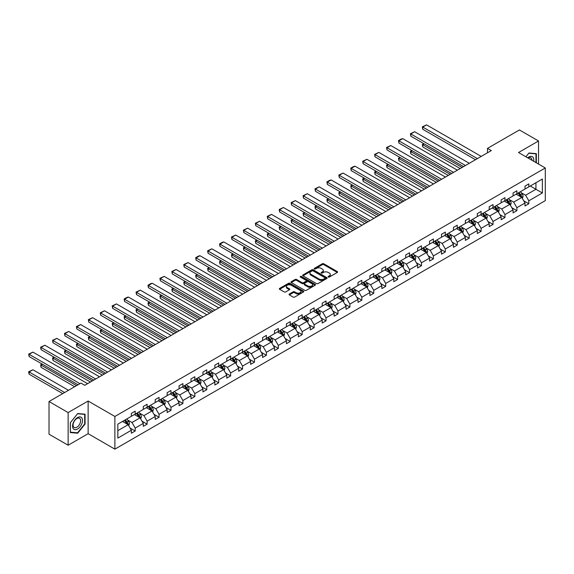 <?xml version="1.0" encoding="UTF-8"?>
<svg xmlns="http://www.w3.org/2000/svg" width="574" height="574" viewBox="0 0 574 574"><rect width="100%" height="100%" fill="white"/><g stroke="black" fill="none" stroke-linecap="round" stroke-linejoin="round"><path stroke-width="0.86" d="M328.278 277.048A0.746 0.43 0 0 0 329.333 277.048L337.304 272.449A1.062 0.61 0 0 0 337.62 272.011A1.062 0.61 0 0 0 337.304 271.581L323.793 263.782A1.062 0.61 0 0 0 322.294 263.782L314.322 268.388A0.746 0.43 0 0 0 315.37 268.991L316.403 268.395A3.394 1.959 0 0 1 321.21 268.395L322.33 269.048A3.394 1.959 0 0 1 323.327 270.433A3.394 1.959 0 0 1 322.33 271.818L321.304 272.413A0.746 0.43 0 0 0 322.351 273.023L323.384 272.428A3.394 1.959 0 0 1 328.185 272.428L329.311 273.073A3.394 1.959 0 0 1 330.308 274.465A3.394 1.959 0 0 1 329.311 275.85L328.278 276.446A0.746 0.43 0 0 0 328.278 277.048L328.278 276.446M289.346 294.024A1.062 0.61 0 0 0 289.038 294.462A1.062 0.61 0 0 0 289.346 294.892L293.135 297.081A1.062 0.61 0 0 0 294.641 297.081L303.495 291.965A1.062 0.61 0 0 0 303.804 291.535A1.062 0.61 0 0 0 303.495 291.104L289.985 283.305A1.062 0.61 0 0 0 288.485 283.305L279.624 288.413A1.062 0.61 0 0 0 279.316 288.851A1.062 0.61 0 0 0 279.624 289.282L284.209 291.922A1.062 0.61 0 0 0 285.709 291.922L289.497 289.734A1.062 0.61 0 0 0 289.805 289.303A1.062 0.61 0 0 0 289.497 288.873L287.23 287.56A2.841 1.636 0 0 1 286.397 286.397A2.841 1.636 0 0 1 288.148 284.883A2.841 1.636 0 0 1 291.24 285.242L300.137 290.372A2.841 1.636 0 0 1 300.97 291.535A2.841 1.636 0 0 1 299.212 293.049A2.841 1.636 0 0 1 296.119 292.697L294.641 291.836A1.062 0.61 0 0 0 293.135 291.836L289.346 294.024L289.346 294.892M88.131 401.018L68.134 412.562L49.02 401.527L49.02 434.195L68.134 445.23L88.131 433.686L114.886 449.141L114.886 416.473L88.131 401.018L88.131 433.686M538.534 164.071L538.534 140.982L518.537 152.526L545.3 167.974L114.886 416.473M538.534 140.982L519.42 129.946L487.491 148.379L487.491 152.792M49.02 401.527L80.941 383.095L84.765 385.305L491.315 150.582L487.491 148.379M316.482 283.606A1.062 0.61 0 0 0 317.982 283.606L326.836 278.49A1.062 0.61 0 0 0 327.144 278.06A1.062 0.61 0 0 0 326.836 277.622L313.325 269.823A1.062 0.61 0 0 0 311.826 269.823L302.972 274.939A1.062 0.61 0 0 0 302.656 275.369A1.062 0.61 0 0 0 302.972 275.807L316.482 283.606M300.676 277.213A0.746 0.43 0 0 1 301.429 277.314L315.155 285.235L306.308 290.344A1.062 0.61 0 0 1 304.808 290.344L291.298 282.544L295.086 280.37L295.086 279.488L291.298 281.676A1.062 0.61 0 0 0 290.989 282.107A1.062 0.61 0 0 0 291.298 282.544L291.298 281.676M295.086 280.37A1.062 0.61 0 0 1 296.593 280.37L296.593 279.488A1.062 0.61 0 0 0 295.086 279.488M296.593 279.488L302.067 282.652A1.062 0.61 0 0 0 303.567 282.652L306.086 281.203A1.062 0.61 0 0 0 306.394 280.765A1.062 0.61 0 0 0 306.086 280.334L300.381 277.041A0.746 0.43 0 0 1 301.429 276.431L315.162 284.367A1.062 0.61 0 0 1 315.478 284.797A1.062 0.61 0 0 1 315.162 285.228L315.162 284.367M68.134 412.562L68.134 445.23M117.835 424.129L131.367 416.315L131.367 413.359L135.191 411.149L135.191 414.112L143.292 409.434L143.292 406.471L147.116 404.268L147.116 407.224L155.224 402.546L155.224 399.583L159.048 397.38L159.048 400.336L167.149 395.658L167.149 392.702L170.973 390.492L170.973 393.448L179.081 388.77L179.081 385.814L182.905 383.604L182.905 386.56L191.006 381.882L191.006 378.926L194.83 376.716L194.83 379.679L202.938 374.994L202.938 372.038L206.762 369.835L206.762 372.791L214.863 368.113L214.863 365.15L218.687 362.947L218.687 365.903L226.795 361.225L226.795 358.269L230.619 356.059L230.619 359.015L238.719 354.337L238.719 351.381L242.544 349.171L242.544 352.127L250.651 347.449L250.651 344.493L254.476 342.283L254.476 345.247L262.576 340.561L262.576 337.605L266.401 335.395L266.401 338.359L274.508 333.681L274.508 330.717L278.333 328.515L278.333 331.471L286.433 326.793L286.433 323.829L290.257 321.627L290.257 324.583L298.365 319.905L298.365 316.948L302.182 314.739L302.182 317.695L310.29 313.017L310.29 310.06L314.114 307.851L314.114 310.807L322.222 306.129L322.222 303.172L326.039 300.963L326.039 303.926L334.147 299.241L334.147 296.284L337.971 294.082L337.971 297.038L346.079 292.36L346.079 289.396L349.896 287.194L349.896 290.15L358.004 285.472L358.004 282.516L361.828 280.306L361.828 283.262L369.929 278.584L369.929 275.628L373.753 273.418L373.753 276.374L381.861 271.696L381.861 268.74L385.685 266.53L385.685 269.493L393.786 264.808L393.786 261.852L397.61 259.642L397.61 262.605L405.718 257.927L405.718 254.964L409.542 252.761L409.542 255.717L417.642 251.039L417.642 248.076L421.467 245.873L421.467 248.829L429.574 244.151L429.574 241.195L433.399 238.985L433.399 241.941L441.499 237.263L441.499 234.307L445.324 232.097L445.324 235.053L453.431 230.375L453.431 227.419L457.256 225.209L457.256 228.172L465.356 223.487L465.356 220.531L469.18 218.328L469.18 221.284L477.288 216.606L477.288 213.643L481.112 211.44L481.112 214.396L489.213 209.718L489.213 206.762L493.037 204.552L493.037 207.508L501.145 202.83L501.145 199.874L504.962 197.664L504.962 200.62L513.07 195.942L513.07 192.986L516.894 190.776L516.894 193.732L525.002 189.054L525.002 186.098L528.819 183.888L528.819 186.851L542.358 179.038L542.358 192.986L528.819 200.8L528.819 203.756L525.002 205.966L525.002 203.009L516.894 207.688L516.894 210.644L513.07 212.854L513.07 209.89L504.962 214.576L504.962 217.532L501.145 219.734L501.145 216.778L493.037 221.456L493.037 224.42L489.213 226.622L489.213 223.666L481.112 228.344L481.112 231.3L477.288 233.51L477.288 230.554L469.18 235.232L469.18 238.188L465.356 240.398L465.356 237.442L457.256 242.12L457.256 245.076L453.431 247.286L453.431 244.33L445.324 249.008L445.324 251.964L441.499 254.174L441.499 251.211L433.399 255.896L433.399 258.852L429.574 261.055L429.574 258.099L421.467 262.777L421.467 265.74L417.642 267.943L417.642 264.987L409.542 269.665L409.542 272.621L405.718 274.831L405.718 271.875L397.61 276.553L397.61 279.509L393.786 281.719L393.786 278.763L385.685 283.441L385.685 286.397L381.861 288.607L381.861 285.644L373.753 290.329L373.753 293.285L369.929 295.488L369.929 292.532L361.828 297.21L361.828 300.173L358.004 302.376L358.004 299.42L349.896 304.098L349.896 307.054L346.079 309.264L346.079 306.308L337.971 310.986L337.971 313.942L334.147 316.152L334.147 313.196L326.039 317.874L326.039 320.83L322.222 323.04L322.222 320.084L314.114 324.762L314.114 327.718L310.29 329.928L310.29 326.965L302.182 331.65L302.182 334.606L298.365 336.809L298.365 333.853L290.257 338.531L290.257 341.494L286.433 343.697L286.433 340.741L278.333 345.419L278.333 348.375L274.508 350.585L274.508 347.629L266.401 352.307L266.401 355.263L262.576 357.473L262.576 354.517L254.476 359.195L254.476 362.151L250.651 364.361L250.651 361.398L242.544 366.083L242.544 369.039L238.719 371.249L238.719 368.286L230.619 372.964L230.619 375.927L226.795 378.13L226.795 375.174L218.687 379.852L218.687 382.815L214.863 385.018L214.863 382.062L206.762 386.74L206.762 389.696L202.938 391.906L202.938 388.95L194.83 393.628L194.83 396.584L191.006 398.794L191.006 395.838L182.905 400.516L182.905 403.472L179.081 405.682L179.081 402.718L170.973 407.404L170.973 410.36L167.149 412.562L167.149 409.606L159.048 414.284L159.048 417.248L155.224 419.451L155.224 416.494L147.116 421.173L147.116 424.129L143.292 426.339L143.292 423.382L135.191 428.061L135.191 431.017L131.367 433.226L131.367 430.27L117.835 438.084L117.835 424.129M114.886 449.141L545.3 200.642L545.3 167.974M134.424 414.55L140.085 417.822L131.977 422.5L127.55 419.946M131.977 422.5L135.191 428.061M140.085 417.822L143.292 423.382M131.367 415.612L131.977 415.963L135.191 414.112M146.356 407.662L152.01 410.934L143.909 415.612L139.482 413.058M143.909 415.612L147.116 421.173M152.01 410.934L155.224 416.494M143.292 408.724L143.909 409.075L147.116 407.224M158.28 400.781L163.942 404.046L155.834 408.724L151.407 406.17M155.834 408.724L159.048 414.284M163.942 404.046L167.149 409.606M155.224 401.836L155.834 402.195L159.048 400.336M170.213 393.893L175.866 397.158L167.766 401.836L163.339 399.282M167.766 401.836L170.973 407.404M175.866 397.158L179.081 402.718M167.149 394.948L167.766 395.307L170.973 393.448M182.137 387.005L187.798 390.27L179.691 394.948L175.264 392.394M179.691 394.948L182.905 400.516M187.798 390.27L191.006 395.838M179.081 388.067L179.691 388.419L182.905 386.56M194.069 380.117L199.723 383.382L191.623 388.067L187.196 385.513M191.623 388.067L194.83 393.628M199.723 383.382L202.938 388.95M191.006 381.179L191.623 381.531L194.83 379.679M205.994 373.229L211.655 376.501L203.548 381.179L199.121 378.625M203.548 381.179L206.762 386.74M211.655 376.501L214.863 382.062M202.938 374.291L203.548 374.643L206.762 372.791M217.926 366.348L223.58 369.613L215.48 374.291L211.053 371.737M215.48 374.291L218.687 379.852M223.58 369.613L226.795 375.174M214.863 367.403L215.48 367.755L218.687 365.903M229.851 359.46L235.512 362.725L227.404 367.403L222.977 364.849M227.404 367.403L230.619 372.964M235.512 362.725L238.719 368.286M226.795 360.515L227.404 360.874L230.619 359.015M241.783 352.572L247.437 355.837L239.336 360.515L234.909 357.961M239.336 360.515L242.544 366.083M247.437 355.837L250.651 361.398M238.719 353.634L239.336 353.986L242.544 352.127M253.708 345.684L259.369 348.949L251.261 353.634L246.834 351.073M251.261 353.634L254.476 359.195M259.369 348.949L262.576 354.517M250.651 346.746L251.261 347.098L254.476 345.247M265.633 338.796L271.294 342.068L263.186 346.746L258.766 344.192M263.186 346.746L266.401 352.307M271.294 342.068L274.508 347.629M262.576 339.858L263.186 340.21L266.401 338.359M277.565 331.908L283.226 335.18L275.118 339.858L270.691 337.304M275.118 339.858L278.333 345.419M283.226 335.18L286.433 340.741M274.508 332.97L275.118 333.322L278.333 331.471M289.49 325.028L295.151 328.292L287.043 332.97L282.623 330.416M287.043 332.97L290.257 338.531M295.151 328.292L298.365 333.853M286.433 326.082L287.043 326.434L290.257 324.583M301.422 318.139L307.076 321.404L298.975 326.082L294.548 323.528M298.975 326.082L302.182 331.65M307.076 321.404L310.29 326.965M298.365 319.194L298.975 319.553L302.182 317.695M313.347 311.252L319.008 314.516L310.9 319.194L306.48 316.64M310.9 319.194L314.114 324.762M319.008 314.516L322.222 320.084M310.29 312.313L310.9 312.665L314.114 310.807M325.279 304.363L330.933 307.628L322.832 312.313L318.405 309.759M322.832 312.313L326.039 317.874M330.933 307.628L334.147 313.196M322.222 305.425L322.832 305.777L326.039 303.926M337.203 297.476L342.865 300.747L334.757 305.425L330.33 302.871M334.757 305.425L337.971 310.986M342.865 300.747L346.079 306.308M334.147 298.537L334.757 298.889L337.971 297.038M349.136 290.595L354.789 293.859L346.689 298.537L342.262 295.983M346.689 298.537L349.896 304.098M354.789 293.859L358.004 299.42M346.079 291.649L346.689 292.001L349.896 290.15M361.06 283.707L366.721 286.971L358.614 291.649L354.187 289.095M358.614 291.649L361.828 297.21M366.721 286.971L369.929 292.532M358.004 284.761L358.614 285.12L361.828 283.262M372.992 276.819L378.646 280.083L370.546 284.761L366.119 282.207M370.546 284.761L373.753 290.329M378.646 280.083L381.861 285.644M369.929 277.881L370.546 278.232L373.753 276.374M384.917 269.931L390.578 273.195L382.471 277.881L378.044 275.319M382.471 277.881L385.685 283.441M390.578 273.195L393.786 278.763M381.861 270.993L382.471 271.344L385.685 269.493M396.849 263.043L402.503 266.314L394.403 270.993L389.976 268.438M394.403 270.993L397.61 276.553M402.503 266.314L405.718 271.875M393.786 264.105L394.403 264.456L397.61 262.605M408.774 256.155L414.435 259.426L406.327 264.105L401.9 261.55M406.327 264.105L409.542 269.665M414.435 259.426L417.642 264.987M405.718 257.217L406.327 257.568L409.542 255.717M420.706 249.274L426.36 252.538L418.259 257.217L413.832 254.662M418.259 257.217L421.467 262.777M426.36 252.538L429.574 258.099M417.642 250.329L418.259 250.68L421.467 248.829M432.631 242.386L438.292 245.65L430.184 250.329L425.757 247.774M430.184 250.329L433.399 255.896M438.292 245.65L441.499 251.211M429.574 243.441L430.184 243.799L433.399 241.941M444.563 235.498L450.217 238.762L442.116 243.441L437.689 240.886M442.116 243.441L445.324 249.008M450.217 238.762L453.431 244.33M441.499 236.56L442.116 236.911L445.324 235.053M456.488 228.61L462.149 231.874L454.041 236.56L449.614 234.005M454.041 236.56L457.256 242.12M462.149 231.874L465.356 237.442M453.431 229.672L454.041 230.023L457.256 228.172M468.413 221.722L474.074 224.994L465.966 229.672L461.546 227.117M465.966 229.672L469.18 235.232M474.074 224.994L477.288 230.554M465.356 222.784L465.966 223.135L469.18 221.284M480.345 214.834L486.006 218.106L477.898 222.784L473.471 220.229M477.898 222.784L481.112 228.344M486.006 218.106L489.213 223.666M477.288 215.896L477.898 216.247L481.112 214.396M492.27 207.953L497.931 211.218L489.823 215.896L485.403 213.341M489.823 215.896L493.037 221.456M497.931 211.218L501.145 216.778M489.213 209.008L489.823 209.367L493.037 207.508M504.202 201.065L509.863 204.33L501.755 209.008L497.328 206.453M501.755 209.008L504.962 214.576M509.863 204.33L513.07 209.89M501.145 202.127L501.755 202.478L504.962 200.62M516.126 194.177L521.788 197.442L513.68 202.127L509.26 199.565M513.68 202.127L516.894 207.688M521.788 197.442L525.002 203.009M513.07 195.239L513.68 195.591L516.894 193.732M530.276 186.012L535.937 189.277L525.612 195.239L521.185 192.685M525.612 195.239L528.819 200.8M542.358 192.986L535.937 189.277L535.937 182.74L542.358 179.038M525.002 188.351L525.612 188.703L528.819 186.851M117.835 430.665L128.153 424.703L122.499 421.438M128.153 424.703L131.367 430.27M523.739 200.821L528.819 203.756M511.807 207.709L516.894 210.644M499.882 214.597L504.962 217.532M487.95 221.478L493.037 224.42M476.025 228.366L481.112 231.3M464.093 235.254L469.18 238.188M452.169 242.142L457.256 245.076M440.236 249.03L445.324 251.964M428.312 255.918L433.399 258.852M416.387 262.799L421.467 265.74M404.455 269.687L409.542 272.621M392.53 276.575L397.61 279.509M380.598 283.463L385.685 286.397M368.673 290.351L373.753 293.285M356.741 297.239L361.828 300.173M344.816 304.12L349.896 307.054M332.884 311.008L337.971 313.942M320.959 317.896L326.039 320.83M309.027 324.784L314.114 327.718M297.102 331.672L302.182 334.606M285.17 338.552L290.257 341.494M273.246 345.44L278.333 348.375M261.313 352.328L266.401 355.263M249.389 359.216L254.476 362.151M237.457 366.104L242.544 369.039M225.532 372.992L230.619 375.927M213.6 379.873L218.687 382.815M201.675 386.761L206.762 389.696M189.75 393.649L194.83 396.584M177.818 400.537L182.905 403.472M165.893 407.425L170.973 410.36M153.961 414.306L159.048 417.248M142.036 421.194L147.116 424.129M130.104 428.082L135.191 431.017M536.353 162.815L536.353 153.653L528.977 152.993L525.928 156.788M85.067 424.043L85.067 414.198L77.691 413.545L70.308 422.722L70.308 432.559L77.691 433.219L85.067 424.043L84.687 423.82M328.579 277.156L329.311 276.733A3.394 1.959 0 0 0 330.308 275.348L330.308 274.465M323.327 270.433L323.327 271.315A3.394 1.959 0 0 1 322.33 272.7L321.598 273.124M337.29 272.456L323.793 264.664A1.062 0.61 0 0 0 322.294 264.664L314.617 269.098M326.836 277.622L326.836 278.49L313.325 270.706A1.062 0.61 0 0 0 311.826 270.706L302.986 275.814M324.963 278.361A0.746 0.43 0 0 0 324.963 277.759L313.103 270.906A0.746 0.43 0 0 0 312.048 270.906L310.964 271.538A3.394 1.959 0 0 0 309.967 272.923A3.394 1.959 0 0 0 310.964 274.307L319.065 278.993A3.394 1.959 0 0 0 323.872 278.993L324.963 278.361L324.963 279.244A0.746 0.43 0 0 0 325.178 278.942L325.178 278.06M309.967 272.923L309.967 273.805A3.394 1.959 0 0 0 310.964 275.19L310.964 274.307M324.963 279.244L323.872 279.875A3.394 1.959 0 0 1 319.065 279.875L310.964 275.19M296.593 280.37L302.067 283.534A1.062 0.61 0 0 0 303.567 283.534L306.086 282.085A1.062 0.61 0 0 0 306.394 281.647L306.394 280.765M307.757 285.931A2.841 1.636 0 0 0 310.85 286.29A2.841 1.636 0 0 0 312.6 284.776A2.841 1.636 0 0 0 311.768 283.613L308.633 281.805A1.062 0.61 0 0 0 307.133 281.805L304.622 283.262A1.062 0.61 0 0 0 304.306 283.692A1.062 0.61 0 0 0 304.622 284.123L307.757 285.931L307.757 286.813A2.841 1.636 0 0 0 310.85 287.172A2.841 1.636 0 0 0 312.6 285.658L312.6 284.776M304.306 283.692L304.306 284.575A1.062 0.61 0 0 0 304.622 285.005L304.622 284.123M307.757 286.813L304.622 285.005M300.97 291.535L300.97 292.417A2.841 1.636 0 0 1 299.212 293.931A2.841 1.636 0 0 1 296.119 293.579L294.641 292.718A1.062 0.61 0 0 0 293.135 292.718L289.361 294.9M286.397 286.397L286.397 287.28A2.841 1.636 0 0 0 287.23 288.442L287.23 287.56M289.483 289.748L287.23 288.442M303.481 291.979L289.985 284.187A1.062 0.61 0 0 0 288.485 284.187L279.638 289.289M76.909 432.767L77.691 433.219M522.369 198.453L523.072 196.423A2.863 1.657 -120 0 0 522.161 193.976L520.439 191.687M517.361 194.887L516.614 193.897M462.106 167.45L422.751 144.727L422.751 146.93L460.197 168.548M521.364 197.198L521.522 196.545A2.863 1.657 -120 0 0 520.704 194.816L518.989 192.527M518.272 192.943L520.159 195.461A1.457 0.839 60 0 1 520.424 195.906L521.522 196.545M518.071 193.058L519.786 195.347A2.863 1.657 60 0 1 520.503 196.703M424.208 143.887L422.751 144.727L422.335 144.483L423.784 143.643M422.751 146.93L422.335 144.483M477.403 158.618L422.751 127.069L422.751 129.272L475.487 159.723M481.227 156.408L426.575 124.859L422.751 127.069L422.335 126.825L426.575 124.859M422.751 129.272L422.335 126.825M510.444 205.334L511.147 203.304A2.863 1.657 -120 0 0 510.229 200.864L508.514 198.575M505.436 201.775L504.69 200.785M450.181 174.331L410.826 151.615L410.826 153.818L448.265 175.436M509.439 204.086L509.597 203.426A2.863 1.657 -120 0 0 508.779 201.704L507.057 199.415M506.34 199.831L508.234 202.349A1.457 0.839 60 0 1 508.499 202.794L509.597 203.426M506.139 199.946L507.861 202.235A2.863 1.657 60 0 1 508.571 203.591M412.276 150.775L410.826 151.615L410.403 151.371L411.859 150.532M410.826 153.818L410.403 151.371M498.512 212.222L499.215 210.192A2.863 1.657 -120 0 0 498.304 207.752L496.582 205.463M493.504 208.663L492.757 207.666M438.249 181.219L398.894 158.496L398.894 160.706L436.34 182.324M497.507 210.974L497.665 210.314A2.863 1.657 -120 0 0 496.847 208.592L495.132 206.303M494.415 206.712L496.302 209.237A1.457 0.839 60 0 1 496.567 209.682L497.665 210.314M494.214 206.827L495.929 209.123A2.863 1.657 60 0 1 496.646 210.471M400.351 157.663L398.478 158.259L399.927 157.419M398.894 160.706L398.478 158.259M465.471 165.506L410.826 133.957L410.826 136.16L463.562 166.611M469.295 163.296L414.65 131.747L410.826 133.957L410.403 133.713L414.65 131.747M410.826 136.16L410.403 133.713M453.546 172.394L398.894 140.838L398.894 143.048L451.63 173.492M457.37 170.184L402.718 138.635L398.894 140.838L398.478 140.594L401.154 139.052L402.718 138.635M398.894 143.048L398.478 140.594M533.662 161.258A7.032 4.061 120 0 0 527.693 157.807M531.89 160.232A5.324 3.071 120 0 0 530.785 157.735A5.324 3.071 120 0 0 528.073 158.029M525.942 156.802L528.819 153.215L535.972 153.854L535.972 162.593M535.499 153.581L535.972 153.854M81.838 423.677A7.032 4.061 120 0 0 80.023 416.889A7.032 4.061 120 0 0 73.235 422.909A7.032 4.061 120 0 0 75.05 429.696A7.032 4.061 120 0 0 81.838 423.677M80.102 423.181A5.324 3.071 120 0 0 79.499 418.281A5.324 3.071 120 0 0 73.58 422.6A5.324 3.071 120 0 0 74.182 427.501A5.324 3.071 120 0 0 80.102 423.181M70.387 432.186L70.387 422.658L77.54 413.761L84.687 414.399L84.687 423.935L77.54 432.825L70.308 432.143M84.213 414.127L84.687 414.399M486.587 219.11L487.29 217.08A2.863 1.657 -120 0 0 486.372 214.64L484.657 212.351M481.579 215.551L480.833 214.554M426.324 188.107L386.969 165.384L386.969 167.594L424.408 189.212M485.582 217.862L485.74 217.202A2.863 1.657 -120 0 0 484.922 215.48L483.2 213.184M482.483 213.6L484.377 216.125A1.457 0.839 60 0 1 484.643 216.57L485.74 217.202M482.289 213.715L484.004 216.011A2.863 1.657 60 0 1 484.714 217.359M388.419 164.544L386.969 165.384L386.546 165.14L388.002 164.308M386.969 167.594L386.546 165.14M441.614 179.275L386.969 147.726L386.969 149.936L439.706 180.38M445.438 177.072L390.794 145.523L386.969 147.726L386.546 147.482L390.794 145.523M386.969 149.936L386.546 147.482M474.655 225.998L475.358 223.968A2.863 1.657 -120 0 0 474.447 221.528L472.725 219.232M469.647 222.439L468.908 221.442M414.392 194.995L375.037 172.272L375.037 174.482L412.484 196.1M473.65 224.75L473.808 224.09A2.863 1.657 -120 0 0 472.99 222.368L471.276 220.072M470.558 220.488L472.445 223.013A1.457 0.839 60 0 1 472.711 223.451L473.808 224.09M470.357 220.603L472.072 222.899A2.863 1.657 60 0 1 472.789 224.247M376.494 171.432L375.037 172.272L374.621 172.028L376.07 171.188M375.037 174.482L374.621 172.028M429.689 186.163L375.037 154.614L375.037 156.824L427.774 187.268M433.514 183.96L378.862 152.404L375.037 154.614L374.621 154.37L378.862 152.404M375.037 156.824L374.621 154.37M462.73 232.886L463.433 230.856A2.863 1.657 -120 0 0 462.515 228.416L460.8 226.12M457.722 229.32L456.976 228.33M402.467 201.883L363.112 179.16L363.112 181.37L400.552 202.981M461.726 231.631L461.883 230.978A2.863 1.657 -120 0 0 461.066 229.248L459.344 226.96M458.626 227.376L460.52 229.894A1.457 0.839 60 0 1 460.786 230.339L461.883 230.978M458.432 227.491L460.147 229.779A2.863 1.657 60 0 1 460.857 231.135M364.562 178.32L363.112 179.16L362.689 178.916L364.146 178.076M363.112 181.37L362.689 178.916M417.757 193.051L363.112 161.502L363.112 163.705L415.849 194.156M421.581 190.841L366.937 159.292L363.112 161.502L362.689 161.258L366.937 159.292M363.112 163.705L362.689 161.258M450.798 239.774L451.501 237.736A2.863 1.657 -120 0 0 450.59 235.297L448.868 233.008M445.79 236.208L445.051 235.218M390.535 208.764L351.18 186.048L351.18 188.25L388.627 209.869M449.794 238.519L449.959 237.866A2.863 1.657 -120 0 0 449.133 236.136L447.419 233.848M446.701 234.264L448.588 236.782A1.457 0.839 60 0 1 448.854 237.227L449.959 237.866M446.5 234.379L448.215 236.667A2.863 1.657 60 0 1 448.933 238.023M352.637 185.208L351.18 186.048L350.764 185.804L352.214 184.964M351.18 188.25L350.764 185.804M405.832 199.939L351.18 168.39L351.18 170.593L403.917 201.043M409.657 197.729L355.005 166.18L351.18 168.39L350.764 168.146L353.441 166.596L355.005 166.18M351.18 170.593L350.764 168.146M438.873 246.655L439.576 244.624A2.863 1.657 -120 0 0 438.658 242.185L436.943 239.896M433.865 243.096L433.119 242.099M378.61 215.652L339.256 192.936L339.256 195.138L376.702 216.757M437.869 245.407L438.027 244.746A2.863 1.657 -120 0 0 437.209 243.024L435.487 240.736M434.769 241.152L436.663 243.67A1.457 0.839 60 0 1 436.929 244.115L438.027 244.746M434.575 241.267L436.29 243.555A2.863 1.657 60 0 1 437.001 244.911M340.705 192.096L339.256 192.936L338.832 192.692L340.289 191.852M339.256 195.138L338.832 192.692M393.9 206.827L339.256 175.271L339.256 177.481L391.992 207.932M397.725 204.617L343.08 173.068L339.256 175.271L338.832 175.034L343.08 173.068M339.256 177.481L338.832 175.034M426.941 253.543L427.644 251.512A2.863 1.657 -120 0 0 426.733 249.073L425.018 246.784M421.933 249.984L421.194 248.987M366.678 222.54L327.324 199.817L327.324 202.026L364.77 223.645M425.937 252.295L426.102 251.634A2.863 1.657 -120 0 0 425.277 249.912L423.562 247.624M422.844 248.033L424.731 250.558A1.457 0.839 60 0 1 424.997 251.003L426.102 251.634M422.643 248.147L424.358 250.443A2.863 1.657 60 0 1 425.076 251.792M328.78 198.977L327.324 199.817L326.907 199.58L328.357 198.74M327.324 202.026L326.907 199.58M381.975 213.715L327.324 182.159L327.324 184.369L380.06 214.812M385.8 211.505L331.148 179.956L327.324 182.159L326.907 181.915L329.584 180.372L331.148 179.956M327.324 184.369L326.907 181.915M415.016 260.431L415.719 258.4A2.863 1.657 -120 0 0 414.801 255.961L413.086 253.665M410.008 256.872L409.262 255.875M354.754 229.428L315.399 206.705L315.399 208.914L352.845 230.533M414.012 259.183L414.17 258.522A2.863 1.657 -120 0 0 413.352 256.8L411.637 254.504M410.912 254.921L412.806 257.446A1.457 0.839 60 0 1 413.072 257.884L414.17 258.522M410.719 255.035L412.433 257.331A2.863 1.657 60 0 1 413.144 258.68M316.848 205.865L315.399 206.705L314.975 206.461L316.432 205.621M315.399 208.914L314.975 206.461M370.043 220.595L315.399 189.047L315.399 191.257L368.135 221.7M373.868 218.393L319.223 186.837L315.399 189.047L314.975 188.803L319.223 186.837M315.399 191.257L314.975 188.803M403.084 267.319L403.787 265.288A2.863 1.657 -120 0 0 402.876 262.849L401.161 260.553M398.076 263.753L397.337 262.763M342.829 236.316L303.467 213.593L303.467 215.802L340.913 237.421M402.08 266.063L402.245 265.41A2.863 1.657 -120 0 0 401.42 263.688L399.705 261.392M398.987 261.809L400.874 264.327A1.457 0.839 60 0 1 401.14 264.772L402.245 265.41M398.786 261.923L400.501 264.212A2.863 1.657 60 0 1 401.219 265.568M304.923 212.753L303.467 213.593L303.05 213.349L304.5 212.509M303.467 215.802L303.05 213.349M358.119 227.483L303.467 195.935L303.467 198.145L356.21 228.588M361.943 225.281L307.291 193.725L303.467 195.935L303.05 195.691L307.291 193.725M303.467 198.145L303.05 195.691M391.159 274.207L391.863 272.176A2.863 1.657 -120 0 0 390.944 269.737L389.229 267.441M386.151 270.641L385.405 269.651M330.897 243.204L291.542 220.481L291.542 222.683L328.988 244.302M390.155 272.951L390.313 272.298A2.863 1.657 -120 0 0 389.495 270.569L387.78 268.28M387.063 268.697L388.95 271.215A1.457 0.839 60 0 1 389.215 271.66L390.313 272.298M386.862 268.811L388.576 271.1A2.863 1.657 60 0 1 389.294 272.456M292.998 219.641L291.542 220.481L291.118 220.237L292.575 219.397M291.542 222.683L291.118 220.237M346.187 234.371L291.542 202.823L291.542 205.026L344.278 235.476M350.011 232.161L295.366 200.613L291.542 202.823L291.118 202.579L295.366 200.613M291.542 205.026L291.118 202.579M379.227 281.088L379.931 279.057A2.863 1.657 -120 0 0 379.019 276.618L377.305 274.329M374.226 277.529L373.48 276.539M318.972 250.085L279.617 227.369L279.617 229.571L317.056 251.19M378.223 279.839L378.388 279.179A2.863 1.657 -120 0 0 377.563 277.457L375.848 275.168M375.131 275.585L377.018 278.103A1.457 0.839 60 0 1 377.283 278.548L378.388 279.179M374.93 275.699L376.652 277.988A2.863 1.657 60 0 1 377.362 279.344M281.066 226.529L279.617 227.369L279.194 227.125L280.643 226.285M279.617 229.571L279.194 227.125M334.262 241.259L279.617 209.711L279.617 211.914L332.353 242.364M338.086 239.049L283.434 207.501L279.617 209.711L279.194 209.467L283.434 207.501M279.617 211.914L279.194 209.467M367.303 287.976L368.006 285.945A2.863 1.657 -120 0 0 367.087 283.506L365.373 281.217M362.294 284.417L361.548 283.42M307.04 256.973L267.685 234.249L267.685 236.459L305.131 258.078M366.298 286.727L366.456 286.067A2.863 1.657 -120 0 0 365.638 284.345L363.923 282.056M363.206 282.465L365.093 284.991A1.457 0.839 60 0 1 365.358 285.436L366.456 286.067M363.005 282.58L364.72 284.876A2.863 1.657 60 0 1 365.437 286.225M269.141 233.417L267.262 234.013L268.718 233.173M267.685 236.459L267.262 234.013M322.337 248.147L267.685 216.592L267.685 218.802L320.421 249.245M326.154 245.937L271.509 214.389L267.685 216.592L267.262 216.355L271.509 214.389M267.685 218.802L267.262 216.355M355.371 294.864L356.074 292.833A2.863 1.657 -120 0 0 355.163 290.394L353.448 288.105M350.37 291.305L349.623 290.308M295.115 263.861L255.76 241.137L255.76 243.347L293.199 264.966M354.366 293.615L354.531 292.955A2.863 1.657 -120 0 0 353.706 291.233L351.991 288.937M351.274 289.353L353.161 291.879A1.457 0.839 60 0 1 353.426 292.324L354.531 292.955M351.073 289.468L352.795 291.764A2.863 1.657 60 0 1 353.505 293.113M257.209 240.298L255.76 241.137L255.337 240.893L256.786 240.061M255.76 243.347L255.337 240.893M310.405 255.028L255.76 223.48L255.76 225.69L308.496 256.133M314.229 252.825L259.577 221.277L255.76 223.48L255.337 223.236L259.577 221.277M255.76 225.69L255.337 223.236M343.446 301.752L344.149 299.721A2.863 1.657 -120 0 0 343.23 297.282L341.516 294.986M338.438 298.193L337.691 297.196M283.183 270.749L243.828 248.025L243.828 250.235L281.274 271.854M342.441 300.503L342.599 299.843A2.863 1.657 -120 0 0 341.781 298.121L340.066 295.825M339.349 296.241L341.236 298.767A1.457 0.839 60 0 1 341.501 299.205L342.599 299.843M339.148 296.356L340.863 298.652A2.863 1.657 60 0 1 341.58 300.001M245.285 247.186L243.828 248.025L243.412 247.781L244.861 246.942M243.828 250.235L243.412 247.781M298.48 261.916L243.828 230.368L243.828 232.578L296.564 263.021M302.297 259.713L247.652 228.158L243.828 230.368L243.412 230.124L247.652 228.158M243.828 232.578L243.412 230.124M331.514 308.64L332.217 306.609A2.863 1.657 -120 0 0 331.306 304.17L329.591 301.874M326.513 305.074L325.767 304.084M271.258 277.637L231.903 254.913L231.903 257.123L269.342 278.742M330.509 307.384L330.674 306.731A2.863 1.657 -120 0 0 329.856 305.009L328.134 302.713M327.417 303.129L329.311 305.648A1.457 0.839 60 0 1 329.569 306.093L330.674 306.731M327.216 303.244L328.938 305.533A2.863 1.657 60 0 1 329.648 306.889M233.353 254.074L231.903 254.913L231.48 254.669L232.936 253.83M231.903 257.123L231.48 254.669M286.548 268.804L231.903 237.256L231.903 239.458L284.639 269.909M290.372 266.601L235.72 235.046L231.903 237.256L231.48 237.012L235.72 235.046M231.903 239.458L231.48 237.012M319.589 315.528L320.292 313.497A2.863 1.657 -120 0 0 319.381 311.051L317.659 308.762M314.581 311.962L313.834 310.972M259.326 284.525L219.971 261.801L219.971 264.004L257.417 285.622M318.584 314.272L318.742 313.619A2.863 1.657 -120 0 0 317.924 311.89L316.209 309.601M315.492 310.017L317.379 312.536A1.457 0.839 60 0 1 317.644 312.981L318.742 313.619M315.291 310.132L317.006 312.421A2.863 1.657 60 0 1 317.723 313.777M221.428 260.962L219.971 261.801L219.555 261.557L221.004 260.718M219.971 264.004L219.555 261.557M274.623 275.692L219.971 244.144L219.971 246.346L272.707 276.797M278.44 273.482L223.795 241.934L219.971 244.144L219.555 243.9L222.231 242.35L223.795 241.934M219.971 246.346L219.555 243.9M307.657 322.409L308.36 320.378A2.863 1.657 -120 0 0 307.449 317.939L305.734 315.65M302.656 318.85L301.91 317.853M247.401 291.405L208.046 268.689L208.046 270.892L245.485 292.51M306.659 321.16L306.817 320.5A2.863 1.657 -120 0 0 305.999 318.778L304.277 316.489M303.56 316.905L305.454 319.424A1.457 0.839 60 0 1 305.72 319.869L306.817 320.5M303.359 317.02L305.081 319.309A2.863 1.657 60 0 1 305.791 320.665M209.496 267.85L208.046 268.689L207.623 268.445L209.079 267.606M208.046 270.892L207.623 268.445M262.691 282.58L208.046 251.025L208.046 253.234L260.783 283.685M266.515 280.37L211.871 248.822L208.046 251.025L207.623 250.788L211.871 248.822M208.046 253.234L207.623 250.788M295.732 329.297L296.435 327.266A2.863 1.657 -120 0 0 295.524 324.827L293.802 322.538M290.724 325.738L289.978 324.741M235.469 298.293L196.114 275.57L196.114 277.78L233.561 299.398M294.727 328.048L294.885 327.388A2.863 1.657 -120 0 0 294.067 325.666L292.353 323.377M291.635 323.786L293.522 326.312A1.457 0.839 60 0 1 293.788 326.757L294.885 327.388M291.434 323.901L293.149 326.197A2.863 1.657 60 0 1 293.866 327.546M197.571 274.731L196.114 275.57L195.698 275.333L197.147 274.494M196.114 277.78L195.698 275.333M250.766 289.468L196.114 257.913L196.114 260.122L248.851 290.566M254.591 287.258L199.939 255.71L196.114 257.913L195.698 257.669L198.374 256.126L199.939 255.71M196.114 260.122L195.698 257.669M283.807 336.185L284.51 334.154A2.863 1.657 -120 0 0 283.592 331.715L281.877 329.426M278.799 332.626L278.053 331.629M223.544 305.181L184.189 282.458L184.189 284.668L221.629 306.286M282.803 334.936L282.96 334.276A2.863 1.657 -120 0 0 282.143 332.554L280.421 330.258M279.703 330.674L281.597 333.2A1.457 0.839 60 0 1 281.863 333.637L282.96 334.276M279.502 330.789L281.224 333.085A2.863 1.657 60 0 1 281.934 334.434M185.639 281.619L184.189 282.458L183.766 282.214L185.223 281.375M184.189 284.668L183.766 282.214M238.834 296.349L184.189 264.801L184.189 267.01L236.926 297.454M242.659 294.146L188.014 262.591L184.189 264.801L183.766 264.557L188.014 262.591M184.189 267.01L183.766 264.557M271.875 343.073L272.578 341.042A2.863 1.657 -120 0 0 271.667 338.603L269.945 336.307M266.867 339.507L266.128 338.517M211.612 312.069L172.257 289.346L172.257 291.556L209.704 313.174M270.871 341.824L271.028 341.164A2.863 1.657 -120 0 0 270.211 339.442L268.496 337.146M267.778 337.562L269.665 340.081A1.457 0.839 60 0 1 269.931 340.526L271.028 341.164M267.577 337.677L269.292 339.966A2.863 1.657 60 0 1 270.01 341.322M173.714 288.507L172.257 289.346L171.841 289.102L173.291 288.263M172.257 291.556L171.841 289.102M226.909 303.237L172.257 271.689L172.257 273.898L224.994 304.342M230.734 301.034L176.082 269.479L172.257 271.689L171.841 271.445L176.082 269.479M172.257 273.898L171.841 271.445M259.95 349.961L260.653 347.93A2.863 1.657 -120 0 0 259.735 345.491L258.02 343.195M254.942 346.395L254.196 345.404M199.687 318.957L160.333 296.234L160.333 298.437L197.772 320.055M258.946 348.705L259.104 348.052A2.863 1.657 -120 0 0 258.286 346.323L256.564 344.034M255.846 344.45L257.74 346.969A1.457 0.839 60 0 1 258.006 347.413L259.104 348.052M255.652 344.565L257.367 346.854A2.863 1.657 60 0 1 258.078 348.21M161.782 295.395L160.333 296.234L159.909 295.99L161.366 295.151M160.333 298.437L159.909 295.99M214.977 310.125L160.333 278.577L160.333 280.779L213.069 311.23M218.802 307.915L164.157 276.367L160.333 278.577L159.909 278.333L164.157 276.367M160.333 280.779L159.909 278.333M248.018 356.841L248.721 354.811A2.863 1.657 -120 0 0 247.81 352.371L246.088 350.083M243.01 353.283L242.271 352.293M187.755 325.838L148.401 303.122L148.401 305.325L185.847 326.943M247.014 355.593L247.179 354.933A2.863 1.657 -120 0 0 246.354 353.211L244.639 350.922M243.921 351.338L245.808 353.857A1.457 0.839 60 0 1 246.074 354.302L247.179 354.933M243.72 351.453L245.435 353.742A2.863 1.657 60 0 1 246.153 355.098M149.857 302.283L148.401 303.122L147.984 302.878L149.434 302.039M148.401 305.325L147.984 302.878M203.053 317.013L148.401 285.465L148.401 287.667L201.137 318.118M206.877 314.803L152.225 283.255L148.401 285.465L147.984 285.221L150.661 283.671L152.225 283.255M148.401 287.667L147.984 285.221M236.093 363.729L236.797 361.699A2.863 1.657 -120 0 0 235.878 359.259L234.163 356.971M231.085 360.171L230.339 359.173M175.831 332.726L136.476 310.003L136.476 312.213L173.915 333.831M235.089 362.481L235.247 361.821A2.863 1.657 -120 0 0 234.429 360.099L232.707 357.81M231.989 358.219L233.883 360.745A1.457 0.839 60 0 1 234.149 361.19L235.247 361.821M231.796 358.341L233.51 360.63A2.863 1.657 60 0 1 234.221 361.979M137.925 309.171L136.052 309.766L137.509 308.927M136.476 312.213L136.052 309.766M191.12 323.901L136.476 292.345L136.476 294.555L189.212 325.006M194.945 321.691L140.3 290.143L136.476 292.345L136.052 292.109L140.3 290.143M136.476 294.555L136.052 292.109M224.161 370.617L224.864 368.587A2.863 1.657 -120 0 0 223.953 366.147L222.231 363.859M219.153 367.059L218.414 366.061M163.899 339.614L124.544 316.891L124.544 319.101L161.99 340.719M223.157 369.369L223.322 368.709A2.863 1.657 -120 0 0 222.497 366.987L220.782 364.698M220.064 365.107L221.951 367.633A1.457 0.839 60 0 1 222.217 368.077L223.322 368.709M219.864 365.222L221.578 367.518A2.863 1.657 60 0 1 222.296 368.867M126 316.052L124.544 316.891L124.127 316.647L125.577 315.815M124.544 319.101L124.127 316.647M179.196 330.789L124.544 299.233L124.544 301.443L177.28 331.887M183.02 328.579L128.368 297.031L124.544 299.233L124.127 298.989L126.804 297.447L128.368 297.031M124.544 301.443L124.127 298.989M212.237 377.505L212.94 375.475A2.863 1.657 -120 0 0 212.021 373.035L210.306 370.739M207.228 373.947L206.482 372.949M151.974 346.502L112.619 323.779L112.619 325.989L150.065 347.607M211.232 376.257L211.39 375.597A2.863 1.657 -120 0 0 210.572 373.875L208.857 371.579M208.132 371.995L210.027 374.521A1.457 0.839 60 0 1 210.292 374.958L211.39 375.597M207.939 372.11L209.654 374.406A2.863 1.657 60 0 1 210.364 375.755M114.068 322.94L112.619 323.779L112.195 323.535L113.652 322.696M112.619 325.989L112.195 323.535M167.264 337.67L112.619 306.121L112.619 308.331L165.355 338.775M171.088 335.467L116.443 303.911L112.619 306.121L112.195 305.877L116.443 303.911M112.619 308.331L112.195 305.877M200.304 384.393L201.008 382.363A2.863 1.657 -120 0 0 200.096 379.923L198.382 377.627M195.296 380.827L194.557 379.837M140.049 353.39L100.687 330.667L100.687 332.877L138.133 354.495M199.3 383.138L199.465 382.485A2.863 1.657 -120 0 0 198.64 380.763L196.925 378.467M196.208 378.883L198.095 381.401A1.457 0.839 60 0 1 198.36 381.846L199.465 382.485M196.007 378.998L197.721 381.287A2.863 1.657 60 0 1 198.439 382.643M102.143 329.828L100.687 330.667L100.271 330.423L101.72 329.584M100.687 332.877L100.271 330.423M155.339 344.558L100.687 313.009L100.687 315.212L153.423 345.663M159.163 342.355L104.511 310.799L100.687 313.009L100.271 312.765L104.511 310.799M100.687 315.212L100.271 312.765M188.38 391.281L189.083 389.251A2.863 1.657 -120 0 0 188.164 386.804L186.45 384.515M183.371 387.715L182.625 386.725M128.117 360.278L88.762 337.555L88.762 339.758L126.208 361.376M187.375 390.026L187.533 389.373A2.863 1.657 -120 0 0 186.715 387.644L185 385.355M184.283 385.771L186.17 388.289A1.457 0.839 60 0 1 186.435 388.734L187.533 389.373M184.082 385.886L185.797 388.175A2.863 1.657 60 0 1 186.507 389.531M90.211 336.716L88.762 337.555L88.339 337.311L89.795 336.472M88.762 339.758L88.339 337.311M143.407 351.446L88.762 319.897L88.762 322.1L141.498 352.551M147.231 349.236L92.586 317.687L88.762 319.897L88.339 319.653L92.586 317.687M88.762 322.1L88.339 319.653M176.448 398.162L177.151 396.132A2.863 1.657 -120 0 0 176.24 393.692L174.525 391.403M171.439 394.603L170.7 393.613M116.192 367.159L76.837 344.443L76.837 346.646L114.276 368.264M175.443 396.914L175.608 396.254A2.863 1.657 -120 0 0 174.783 394.532L173.068 392.243M172.351 392.659L174.238 395.177A1.457 0.839 60 0 1 174.503 395.622L175.608 396.254M172.15 392.774L173.865 395.063A2.863 1.657 60 0 1 174.582 396.419M78.286 343.604L76.837 344.443L76.414 344.199L77.863 343.36M76.837 346.646L76.414 344.199M131.482 358.334L76.837 326.778L76.837 328.988L129.573 359.439M135.306 356.124L80.654 324.575L76.837 326.778L76.414 326.541L80.654 324.575M76.837 328.988L76.414 326.541M164.523 405.05L165.226 403.02A2.863 1.657 -120 0 0 164.308 400.58L162.593 398.291M159.515 401.491L158.768 400.494M104.26 374.047L64.905 351.324L64.905 353.534L102.351 375.152M163.518 403.802L163.676 403.142A2.863 1.657 -120 0 0 162.858 401.42L161.143 399.131M160.426 399.54L162.313 402.065A1.457 0.839 60 0 1 162.578 402.51L163.676 403.142M160.225 399.655L161.94 401.951A2.863 1.657 60 0 1 162.657 403.3M66.362 350.484L64.482 351.087L65.938 350.248M64.905 353.534L64.482 351.087M119.55 365.222L64.905 333.666L64.905 335.876L117.641 366.32M123.374 363.012L68.729 331.463L64.905 333.666L64.482 333.422L68.729 331.463M64.905 335.876L64.482 333.422M152.591 411.938L153.294 409.908A2.863 1.657 -120 0 0 152.383 407.468L150.668 405.179M147.59 408.379L146.844 407.382M92.335 380.935L52.98 358.212L52.98 360.422L90.419 382.04M151.586 410.69L151.751 410.03A2.863 1.657 -120 0 0 150.926 408.308L149.211 406.012M148.494 406.428L150.381 408.953A1.457 0.839 60 0 1 150.646 409.391L151.751 410.03M148.293 406.543L150.015 408.839A2.863 1.657 60 0 1 150.725 410.188M54.43 357.372L52.98 358.212L52.557 357.968L54.006 357.128M52.98 360.422L52.557 357.968M107.625 372.103L52.98 340.554L52.98 342.764L105.716 373.208M111.449 369.9L56.797 338.344L52.98 340.554L52.557 340.31L56.797 338.344M52.98 342.764L52.557 340.31M140.666 418.826L141.369 416.796A2.863 1.657 -120 0 0 140.451 414.356L138.736 412.06M135.658 415.26L134.912 414.27M76.579 385.613L41.048 365.1L41.048 367.31L74.67 386.718M139.661 417.578L139.819 416.918A2.863 1.657 -120 0 0 139.001 415.196L137.286 412.9M136.569 413.316L138.456 415.841A1.457 0.839 60 0 1 138.721 416.279L139.819 416.918M136.368 413.431L138.083 415.719A2.863 1.657 60 0 1 138.8 417.076M42.505 364.26L41.048 365.1L40.625 364.856L42.081 364.016M41.048 367.31L40.625 364.856M95.7 378.991L41.048 347.442L41.048 349.652L93.784 380.096M99.517 376.788L44.872 345.232L41.048 347.442L40.625 347.198L44.872 345.232M41.048 349.652L40.625 347.198M128.734 425.714L129.437 423.684A2.863 1.657 -120 0 0 128.526 421.244L126.811 418.948M64.654 392.501L29.123 371.988L32.94 369.778L68.478 390.291M123.733 422.148L122.987 421.158M29.123 374.198L28.7 372.626L28.7 371.744L29.123 371.988L29.123 374.198L62.738 393.606M127.729 424.459L127.894 423.806A2.863 1.657 -120 0 0 127.069 422.077L125.354 419.788M124.637 420.204L126.524 422.722A1.457 0.839 60 0 1 126.789 423.167L127.894 423.806M124.436 420.319L126.158 422.608A2.863 1.657 60 0 1 126.868 423.964M28.7 371.744L32.94 369.778M79.944 383.669L29.123 354.33L29.123 356.533L78.035 384.774M87.592 383.669L32.94 352.12L29.123 354.33L28.7 354.086L32.94 352.12M29.123 356.533L28.7 354.086M329.311 276.733L329.311 275.85M321.304 273.023L321.304 272.413M322.33 272.7L322.33 271.818M314.322 268.991L314.322 268.388M322.294 264.664L322.294 263.782M323.793 264.664L323.793 263.782M337.304 272.449L337.304 271.581M302.972 275.807L302.972 274.939M311.826 270.706L311.826 269.823M313.325 270.706L313.325 269.823M319.065 279.875L319.065 278.993M323.872 279.875L323.872 278.993M302.067 283.534L302.067 282.652M303.567 283.534L303.567 282.652M306.086 282.085L306.086 281.203M301.429 277.314L301.429 276.431M293.135 292.718L293.135 291.836M294.641 292.718L294.641 291.836M296.119 293.579L296.119 292.697M289.497 289.734L289.497 288.873M279.624 289.282L279.624 288.413M288.485 284.187L288.485 283.305M289.985 284.187L289.985 283.305M303.495 291.965L303.495 291.104M521.579 197.327L523.05 196.473M520.704 194.816L522.161 193.976M518.975 195.82L519.786 195.347M509.655 204.215L511.125 203.361M508.779 201.704L510.229 200.864M507.043 202.708L507.861 202.235M497.723 211.096L499.193 210.249M496.847 208.592L498.304 207.752M495.118 209.589L495.929 209.123M485.798 217.984L487.269 217.137M484.922 215.48L486.372 214.64M483.186 216.477L484.004 216.011M473.866 224.872L475.337 224.025M472.99 222.368L474.447 221.528M471.261 223.365L472.072 222.899M461.941 231.76L463.412 230.906M461.066 229.248L462.515 228.416M459.329 230.253L460.147 229.779M450.009 238.648L451.487 237.794M449.133 236.136L450.59 235.297M447.404 237.141L448.215 236.667M438.084 245.529L439.555 244.682M437.209 243.024L438.658 242.185M435.472 244.029L436.29 243.555M426.152 252.417L427.63 251.57M425.277 249.912L426.733 249.073M423.547 250.91L424.358 250.443M414.227 259.305L415.698 258.458M413.352 256.8L414.801 255.961M411.615 257.798L412.433 257.331M402.302 266.192L403.773 265.339M401.42 263.688L402.876 262.849M399.691 264.686L400.501 264.212M390.37 273.081L391.841 272.227M389.495 270.569L390.944 269.737M387.759 271.574L388.576 271.1M378.445 279.969L379.916 279.115M377.563 277.457L379.019 276.618M375.834 278.462L376.652 277.988M366.513 286.849L367.984 286.003M365.638 284.345L367.087 283.506M363.902 285.343L364.72 284.876M354.589 293.737L356.059 292.891M353.706 291.233L355.163 290.394M351.977 292.231L352.795 291.764M342.656 300.625L344.127 299.779M341.781 298.121L343.23 297.282M340.052 299.119L340.863 298.652M330.732 307.513L332.202 306.659M329.856 305.009L331.306 304.17M328.12 306.007L328.938 305.533M318.8 314.401L320.27 313.548M317.924 311.89L319.381 311.051M316.195 312.895L317.006 312.421M306.875 321.282L308.346 320.436M305.999 318.778L307.449 317.939M304.263 319.783L305.081 319.309M294.943 328.17L296.414 327.324M294.067 325.666L295.524 324.827M292.338 326.663L293.149 326.197M283.018 335.058L284.489 334.212M282.143 332.554L283.592 331.715M280.406 333.551L281.224 333.085M271.086 341.946L272.557 341.099M270.211 339.442L271.667 338.603M268.481 340.439L269.292 339.966M259.161 348.834L260.632 347.98M258.286 346.323L259.735 345.491M256.549 347.327L257.367 346.854M247.229 355.722L248.707 354.868M246.354 353.211L247.81 352.371M244.624 354.215L245.435 353.742M235.304 362.603L236.775 361.756M234.429 360.099L235.878 359.259M232.692 361.096L233.51 360.63M223.372 369.491L224.85 368.644M222.497 366.987L223.953 366.147M220.768 367.984L221.578 367.518M211.447 376.379L212.918 375.532M210.572 373.875L212.021 373.035M208.836 374.872L209.654 374.406M199.515 383.267L200.993 382.413M198.64 380.763L200.096 379.923M196.911 381.76L197.721 381.287M187.59 390.155L189.061 389.301M186.715 387.644L188.164 386.804M184.979 388.648L185.797 388.175M175.666 397.043L177.136 396.189M174.783 394.532L176.24 393.692M173.054 395.536L173.865 395.063M163.733 403.924L165.204 403.077M162.858 401.42L164.308 400.58M161.122 402.417L161.94 401.951M151.809 410.812L153.28 409.965M150.926 408.308L152.383 407.468M149.197 409.305L150.015 408.839M139.877 417.7L141.347 416.853M139.001 415.196L140.451 414.356M137.265 416.193L138.083 415.719M127.952 424.588L129.423 423.734M127.069 422.077L128.526 421.244M125.34 423.081L126.158 422.608"/></g></svg>
